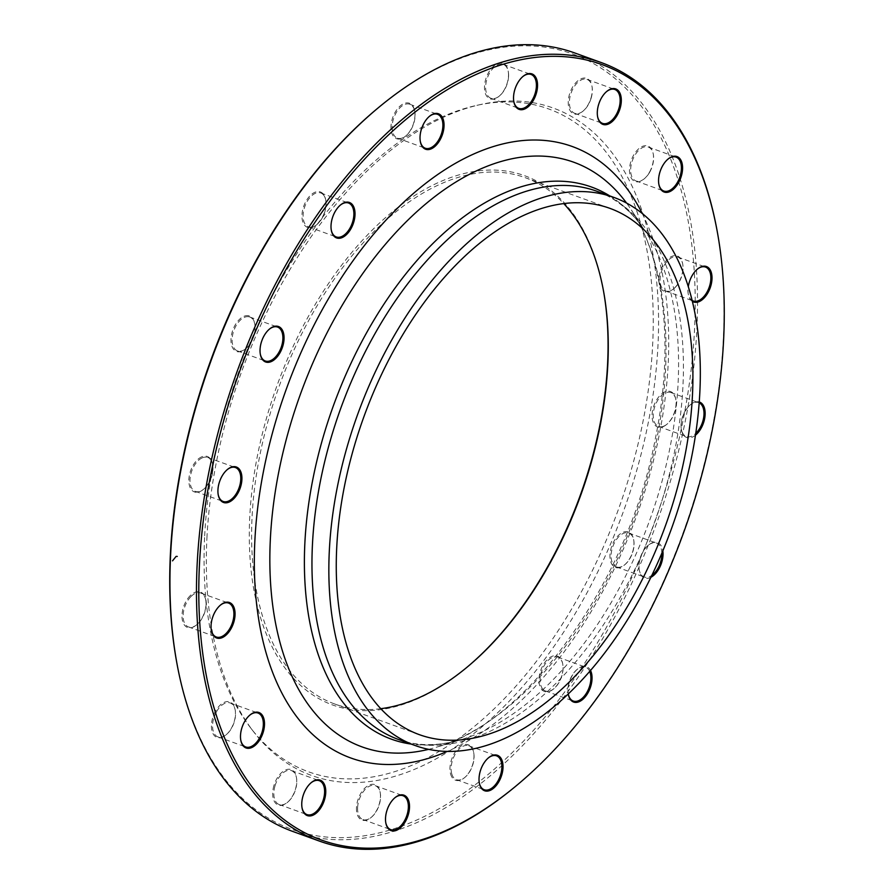 <?xml version="1.0" encoding="UTF-8"?>
<svg xmlns="http://www.w3.org/2000/svg" width="894" height="894" viewBox="0 0 894 894"><rect width="100%" height="100%" fill="white"/><g stroke="black" fill="none" stroke-linecap="round" stroke-linejoin="round"><path stroke-width="0.67" stroke-dasharray="4.47 3.35" d="M716.932 229.814A413.989 237.122 -70.1 0 1 515.145 786.698M292.696 831.42A413.989 237.122 109.9 0 0 696.828 329.998A413.989 237.122 109.9 0 0 574.764 52.969M380.766 708.696A279.867 160.305 -70.1 0 1 334.602 703.947A279.867 160.305 -70.1 0 1 252.086 516.665A279.867 160.305 -70.1 0 1 525.292 177.694A279.867 160.305 -70.1 0 1 563.779 203.62M603.338 290.069A281.509 161.244 109.9 0 0 603.215 289.399A281.509 161.244 109.9 0 0 388.611 214.951A281.509 161.244 109.9 0 0 253.516 587.783A281.509 161.244 109.9 0 0 465.998 668.086A281.509 161.244 109.9 0 0 466.523 667.65M204.659 535.897A352.504 201.899 -70.1 0 1 476.882 105.347A352.504 201.899 -70.1 0 1 618.503 509.144A352.504 201.899 -70.1 0 1 251.091 728.498A352.504 201.899 -70.1 0 1 204.659 535.897M206.927 537.92A354.907 203.273 -70.1 0 1 481.006 104.43A354.907 203.273 -70.1 0 1 623.587 510.988A354.907 203.273 -70.1 0 1 253.672 731.828A354.907 203.273 -70.1 0 1 206.927 537.92M649.357 172.441A18.852 10.795 109.9 0 0 653.19 153.656A18.852 10.795 109.9 0 0 638.819 148.672A18.852 10.795 109.9 0 0 629.778 173.648A18.852 10.795 109.9 0 0 644.004 179.023A18.852 10.795 109.9 0 0 649.357 172.441M674.713 287.823A18.852 10.795 109.9 0 0 682.636 263.618A18.852 10.795 109.9 0 0 668.265 258.634A18.852 10.795 109.9 0 0 659.213 283.599A18.852 10.795 109.9 0 0 673.45 288.986A18.852 10.795 109.9 0 0 674.713 287.823M663.203 426.639A18.852 10.795 109.9 0 0 666.578 424.516A18.852 10.795 109.9 0 0 675.763 399.16A18.852 10.795 109.9 0 0 662.51 393.293A18.852 10.795 109.9 0 0 652.072 416.123A18.852 10.795 109.9 0 0 663.203 426.639M616.558 567.757A18.852 10.795 109.9 0 0 624.448 564.997A18.852 10.795 109.9 0 0 633.645 539.641A18.852 10.795 109.9 0 0 614.502 540.401A18.852 10.795 109.9 0 0 616.558 567.757M541.887 689.676A18.852 10.795 109.9 0 0 553.475 689.039A18.852 10.795 109.9 0 0 562.672 663.672A18.852 10.795 109.9 0 0 545.508 661.594A18.852 10.795 109.9 0 0 541.887 689.676M450.554 773.858A18.852 10.795 109.9 0 0 464.467 777.746A18.852 10.795 109.9 0 0 473.652 752.379A18.852 10.795 109.9 0 0 458.689 747.932A18.852 10.795 109.9 0 0 450.554 773.858M356.471 807.483A18.852 10.795 109.9 0 0 370.954 817.619A18.852 10.795 109.9 0 0 380.151 792.263A18.852 10.795 109.9 0 0 367.501 785.982A18.852 10.795 109.9 0 0 356.471 807.483M273.966 785.424A18.852 10.795 109.9 0 0 275.184 802.734A18.852 10.795 109.9 0 0 287.197 802.6A18.852 10.795 109.9 0 0 296.383 777.232A18.852 10.795 109.9 0 0 286.091 769.768A18.852 10.795 109.9 0 0 273.966 785.424M215.577 711.032A18.852 10.795 109.9 0 0 212.671 732.946A18.852 10.795 109.9 0 0 225.936 734.957A18.852 10.795 109.9 0 0 235.122 709.59A18.852 10.795 109.9 0 0 215.577 711.032M190.221 595.65A18.852 10.795 109.9 0 0 182.398 620.313A18.852 10.795 109.9 0 0 196.49 624.995A18.852 10.795 109.9 0 0 205.687 599.628A18.852 10.795 109.9 0 0 190.221 595.65M201.742 456.834A18.852 10.795 109.9 0 0 188.869 481.71A18.852 10.795 109.9 0 0 203.363 489.454A18.852 10.795 109.9 0 0 212.548 464.087A18.852 10.795 109.9 0 0 201.742 456.834M248.387 315.716A18.852 10.795 109.9 0 0 231.065 337.865A18.852 10.795 109.9 0 0 245.481 348.973A18.852 10.795 109.9 0 0 254.678 323.606A18.852 10.795 109.9 0 0 248.387 315.716M323.058 193.786A18.852 10.795 109.9 0 0 307.737 198.49A18.852 10.795 109.9 0 0 302.787 221.846A18.852 10.795 109.9 0 0 316.454 224.93A18.852 10.795 109.9 0 0 325.651 199.574A18.852 10.795 109.9 0 0 323.058 193.786M414.38 109.604A18.852 10.795 109.9 0 0 399.618 106.475A18.852 10.795 109.9 0 0 391.326 131.284A18.852 10.795 109.9 0 0 405.474 136.223A18.852 10.795 109.9 0 0 414.66 110.867A18.852 10.795 109.9 0 0 414.38 109.604M590.979 98.049A18.852 10.795 109.9 0 0 591.929 86.014A18.852 10.795 109.9 0 0 577.558 81.03A18.852 10.795 109.9 0 0 568.506 105.995A18.852 10.795 109.9 0 0 582.743 111.381A18.852 10.795 109.9 0 0 590.979 98.049M508.462 75.99A18.852 10.795 109.9 0 0 508.172 70.984A18.852 10.795 109.9 0 0 493.801 66A18.852 10.795 109.9 0 0 484.749 90.976A18.852 10.795 109.9 0 0 498.975 96.351A18.852 10.795 109.9 0 0 508.462 75.99M377.804 108.174A412.346 236.184 -70.1 0 1 694.515 329.987A412.346 236.184 -70.1 0 1 453.437 800.074A412.346 236.184 -70.1 0 1 176.822 662.856M692.414 301.412A18.852 10.795 -70.1 0 1 688.313 294.372A18.852 10.795 -70.1 0 1 688.313 286.594M695.498 435.166A18.852 10.795 -70.1 0 1 681.451 429.913A18.852 10.795 -70.1 0 1 690.637 404.546A18.852 10.795 -70.1 0 1 694.023 402.434A18.852 10.795 -70.1 0 1 699.264 401.976M650.899 577.289A18.852 10.795 -70.1 0 1 639.322 570.394A18.852 10.795 -70.1 0 1 648.519 545.027A18.852 10.795 -70.1 0 1 656.408 542.278A18.852 10.795 -70.1 0 1 662.823 550.872M568.26 693.912A18.852 10.795 -70.1 0 1 577.546 669.07A18.852 10.795 -70.1 0 1 589.135 668.421A18.852 10.795 -70.1 0 1 590.498 670.433M508.574 76.437A18.036 10.326 -70.1 0 1 499.5 95.915A18.036 10.326 -70.1 0 1 490.974 98.284A18.036 10.326 -70.1 0 1 487.398 77.812A18.036 10.326 -70.1 0 1 503.255 64.368A18.036 10.326 -70.1 0 1 508.295 71.654A18.036 10.326 -70.1 0 1 508.574 76.437M522.778 76.605A18.036 10.326 109.9 0 0 522.521 76.806A18.036 10.326 109.9 0 0 513.447 96.284A18.036 10.326 109.9 0 0 513.726 101.067A18.036 10.326 109.9 0 0 513.793 101.402M591.135 98.195A18.036 10.326 -70.1 0 1 583.268 110.945A18.036 10.326 -70.1 0 1 574.73 113.314A18.036 10.326 -70.1 0 1 571.165 92.831A18.036 10.326 -70.1 0 1 587.023 79.398A18.036 10.326 -70.1 0 1 592.051 86.684A18.036 10.326 -70.1 0 1 591.135 98.195M606.545 91.624A18.036 10.326 109.9 0 0 606.277 91.836A18.036 10.326 109.9 0 0 598.41 104.587A18.036 10.326 109.9 0 0 597.494 116.097A18.036 10.326 109.9 0 0 597.55 116.421M414.514 110.331A18.036 10.326 -70.1 0 1 414.794 111.526A18.036 10.326 -70.1 0 1 405.999 135.787A18.036 10.326 -70.1 0 1 397.461 138.157A18.036 10.326 -70.1 0 1 393.896 117.684A18.036 10.326 -70.1 0 1 409.754 104.252A18.036 10.326 -70.1 0 1 414.514 110.331M429.276 116.477A18.036 10.326 109.9 0 0 429.019 116.689A18.036 10.326 109.9 0 0 420.225 140.95A18.036 10.326 109.9 0 0 420.292 141.274M323.293 194.713A18.036 10.326 -70.1 0 1 325.774 200.245A18.036 10.326 -70.1 0 1 316.979 224.506A18.036 10.326 -70.1 0 1 308.441 226.864A18.036 10.326 -70.1 0 1 304.876 206.391A18.036 10.326 -70.1 0 1 320.734 192.959A18.036 10.326 -70.1 0 1 323.293 194.713M340.256 205.184A18.036 10.326 109.9 0 0 339.999 205.397A18.036 10.326 109.9 0 0 331.205 229.657A18.036 10.326 109.9 0 0 331.272 229.982M248.778 316.733A18.036 10.326 -70.1 0 1 249.761 316.99A18.036 10.326 -70.1 0 1 254.801 324.276A18.036 10.326 -70.1 0 1 246.006 348.537A18.036 10.326 -70.1 0 1 237.469 350.906A18.036 10.326 -70.1 0 1 233.613 331.261A18.036 10.326 -70.1 0 1 248.778 316.733M269.284 329.227A18.036 10.326 109.9 0 0 269.027 329.428A18.036 10.326 109.9 0 0 260.232 353.689A18.036 10.326 109.9 0 0 260.299 354.024M202.335 457.817A18.036 10.326 -70.1 0 1 207.631 457.471A18.036 10.326 -70.1 0 1 212.671 464.757A18.036 10.326 -70.1 0 1 203.877 489.018A18.036 10.326 -70.1 0 1 195.35 491.387A18.036 10.326 -70.1 0 1 190.578 475.139A18.036 10.326 -70.1 0 1 202.335 457.817M227.154 469.708A18.036 10.326 109.9 0 0 226.897 469.909A18.036 10.326 109.9 0 0 218.102 494.17A18.036 10.326 109.9 0 0 218.17 494.505M191.014 596.488A18.036 10.326 -70.1 0 1 200.77 593.013A18.036 10.326 -70.1 0 1 205.81 600.299A18.036 10.326 -70.1 0 1 197.015 624.56A18.036 10.326 -70.1 0 1 188.478 626.929A18.036 10.326 -70.1 0 1 183.214 614.033A18.036 10.326 -70.1 0 1 191.014 596.488M220.293 605.238A18.036 10.326 109.9 0 0 220.036 605.45A18.036 10.326 109.9 0 0 218.818 606.568A18.036 10.326 109.9 0 0 211.241 629.711A18.036 10.326 109.9 0 0 211.308 630.035M216.549 711.635A18.036 10.326 -70.1 0 1 230.205 702.975A18.036 10.326 -70.1 0 1 235.245 710.261A18.036 10.326 -70.1 0 1 226.45 734.522A18.036 10.326 -70.1 0 1 217.924 736.891A18.036 10.326 -70.1 0 1 216.549 711.635M249.728 715.2A18.036 10.326 109.9 0 0 249.471 715.412A18.036 10.326 109.9 0 0 244.353 721.715A18.036 10.326 109.9 0 0 240.676 739.673A18.036 10.326 109.9 0 0 240.743 739.997M275.061 785.725A18.036 10.326 -70.1 0 1 291.466 770.617A18.036 10.326 -70.1 0 1 296.506 777.903A18.036 10.326 -70.1 0 1 287.723 802.164A18.036 10.326 -70.1 0 1 279.185 804.533A18.036 10.326 -70.1 0 1 275.061 785.725M311 782.842A18.036 10.326 109.9 0 0 310.732 783.055A18.036 10.326 109.9 0 0 302.865 795.805A18.036 10.326 109.9 0 0 301.948 807.316A18.036 10.326 109.9 0 0 302.004 807.64M357.622 807.483A18.036 10.326 -70.1 0 1 375.234 785.647A18.036 10.326 -70.1 0 1 380.274 792.933A18.036 10.326 -70.1 0 1 371.479 817.194A18.036 10.326 -70.1 0 1 362.942 819.552A18.036 10.326 -70.1 0 1 357.622 807.483M394.757 797.873A18.036 10.326 109.9 0 0 394.5 798.085A18.036 10.326 109.9 0 0 385.426 817.563A18.036 10.326 109.9 0 0 385.705 822.346A18.036 10.326 109.9 0 0 385.772 822.67M451.682 773.601A18.036 10.326 -70.1 0 1 455.515 753.698A18.036 10.326 -70.1 0 1 468.735 745.764A18.036 10.326 -70.1 0 1 473.775 753.05A18.036 10.326 -70.1 0 1 464.981 777.311A18.036 10.326 -70.1 0 1 456.454 779.68A18.036 10.326 -70.1 0 1 451.682 773.601M488.258 758A18.036 10.326 109.9 0 0 488.001 758.213A18.036 10.326 109.9 0 0 479.206 782.474A18.036 10.326 109.9 0 0 479.273 782.798M542.915 689.218A18.036 10.326 -70.1 0 1 542.904 668.041A18.036 10.326 -70.1 0 1 557.755 657.056A18.036 10.326 -70.1 0 1 562.795 664.343A18.036 10.326 -70.1 0 1 554.001 688.604A18.036 10.326 -70.1 0 1 545.463 690.973A18.036 10.326 -70.1 0 1 542.915 689.218M589.682 671.372A18.036 10.326 109.9 0 0 588.107 668.88A18.036 10.326 109.9 0 0 585.559 667.136A18.036 10.326 109.9 0 0 577.021 669.494A18.036 10.326 109.9 0 0 568.226 693.755A18.036 10.326 109.9 0 0 568.293 694.09M617.419 567.198A18.036 10.326 -70.1 0 1 616.435 566.93A18.036 10.326 -70.1 0 1 612.871 546.457A18.036 10.326 -70.1 0 1 628.728 533.025A18.036 10.326 -70.1 0 1 633.768 540.311A18.036 10.326 -70.1 0 1 624.973 564.572A18.036 10.326 -70.1 0 1 617.419 567.198M661.862 553.163A18.036 10.326 109.9 0 0 656.531 543.094A18.036 10.326 109.9 0 0 655.548 542.837A18.036 10.326 109.9 0 0 647.994 545.463A18.036 10.326 109.9 0 0 639.199 569.724A18.036 10.326 109.9 0 0 644.239 577.01A18.036 10.326 109.9 0 0 645.222 577.267A18.036 10.326 109.9 0 0 651.827 575.367M663.873 426.114A18.036 10.326 -70.1 0 1 658.565 426.449A18.036 10.326 -70.1 0 1 655 405.977A18.036 10.326 -70.1 0 1 670.858 392.544A18.036 10.326 -70.1 0 1 675.898 399.83A18.036 10.326 -70.1 0 1 667.103 424.091A18.036 10.326 -70.1 0 1 663.873 426.114M699.197 402.848A18.036 10.326 109.9 0 0 698.65 402.613A18.036 10.326 109.9 0 0 693.353 402.959A18.036 10.326 109.9 0 0 690.123 404.982A18.036 10.326 109.9 0 0 681.329 429.243A18.036 10.326 109.9 0 0 686.369 436.529A18.036 10.326 109.9 0 0 691.665 436.183A18.036 10.326 109.9 0 0 695.767 433.389M675.182 287.432A18.036 10.326 -70.1 0 1 673.964 288.55A18.036 10.326 -70.1 0 1 665.438 290.919A18.036 10.326 -70.1 0 1 661.862 270.435A18.036 10.326 -70.1 0 1 677.719 257.003A18.036 10.326 -70.1 0 1 682.759 264.289A18.036 10.326 -70.1 0 1 675.182 287.432M697.242 269.228A18.036 10.326 109.9 0 0 696.985 269.44A18.036 10.326 109.9 0 0 695.767 270.558A18.036 10.326 109.9 0 0 688.19 293.701A18.036 10.326 109.9 0 0 692.179 300.485M649.647 172.285A18.036 10.326 -70.1 0 1 644.529 178.588A18.036 10.326 -70.1 0 1 635.992 180.957A18.036 10.326 -70.1 0 1 632.427 160.484A18.036 10.326 -70.1 0 1 648.284 147.041A18.036 10.326 -70.1 0 1 653.324 154.327A18.036 10.326 -70.1 0 1 649.647 172.285M667.807 159.266A18.036 10.326 109.9 0 0 667.55 159.478A18.036 10.326 109.9 0 0 662.432 165.781A18.036 10.326 109.9 0 0 658.755 183.739A18.036 10.326 109.9 0 0 658.822 184.075M642.25 213.476A325.181 186.254 -70.1 0 1 636.64 515.715A325.181 186.254 -70.1 0 1 447.335 751.396M609.786 195.92A293.634 168.184 -70.1 0 1 645.859 232.138A293.634 168.184 -70.1 0 1 649.614 520.42A293.634 168.184 -70.1 0 1 462.064 739.372A293.634 168.184 -70.1 0 1 411.162 744.076M428.617 749.34A310.911 178.074 109.9 0 0 436.786 747.093A310.911 178.074 109.9 0 0 635.377 515.257A310.911 178.074 109.9 0 0 631.387 210.023A310.911 178.074 109.9 0 0 626.56 203.061M398.4 739.45A291.511 166.966 109.9 0 0 654.687 522.252A291.511 166.966 109.9 0 0 597.024 191.305C616 198.088 632.27 211.699 645.859 232.138L631.387 210.023C664.153 258.757 674.467 346.358 655.525 437.691C628.694 582.307 526.376 723.257 436.786 747.093L462.064 739.372C438.541 746.367 417.319 746.389 398.4 739.45M609.943 208.369L525.292 177.694M419.252 734.622L334.602 703.947M251.091 728.498L253.672 731.828M476.882 105.347L481.006 104.43M603.461 290.74L603.215 289.399M467.037 667.215L465.998 668.086M490.974 98.284L518.766 108.353M503.255 64.368L531.058 74.448M508.295 71.654L508.172 70.984M513.726 101.067L513.849 101.737M592.051 86.684L591.929 86.014M574.73 113.314L602.534 123.383M587.023 79.398L614.815 89.467M597.494 116.097L597.617 116.768M414.794 111.526L414.66 110.867M397.461 138.157L425.265 148.236M409.754 104.252L437.546 114.32M420.225 140.95L420.348 141.621M325.774 200.245L325.651 199.574M308.441 226.864L336.245 236.944M320.734 192.959L348.537 203.027M331.205 229.657L331.328 230.328M254.801 324.276L254.678 323.606M237.469 350.906L265.272 360.975M249.761 316.99L277.565 327.07M260.232 353.689L260.355 354.359M212.671 464.757L212.548 464.087M195.35 491.387L223.142 501.456M207.631 457.471L235.435 467.551M218.102 494.17L218.237 494.84M205.81 600.299L205.687 599.628M188.478 626.929L216.281 636.997M200.77 593.013L228.562 603.081M211.241 629.711L211.364 630.382M235.245 710.261L235.122 709.59M217.924 736.891L245.716 746.959M230.205 702.975L258.008 713.043M240.676 739.673L240.81 740.344M296.506 777.903L296.383 777.232M279.185 804.533L306.977 814.602M291.466 770.617L319.27 780.685M301.948 807.316L302.071 807.986M380.274 792.933L380.151 792.263M362.942 819.552L390.745 829.632M375.234 785.647L403.026 795.716M385.705 822.346L385.828 823.016M473.775 753.05L473.652 752.379M456.454 779.68L484.246 789.748M468.735 745.764L496.539 755.843M479.206 782.474L479.34 783.133M562.795 664.343L562.672 663.672M545.463 690.973L573.266 701.041M557.755 657.056L585.559 667.136M568.226 693.755L568.349 694.426M633.768 540.311L633.645 539.641M616.435 566.93L644.239 577.01M628.728 533.025L656.531 543.094M639.199 569.724L639.322 570.394M675.898 399.83L675.763 399.16M658.565 426.449L686.369 436.529M670.858 392.544L698.65 402.613M681.329 429.243L681.451 429.913M682.759 264.289L682.636 263.618M665.438 290.919L693.23 300.987M677.719 257.003L705.522 267.071M688.19 293.701L688.313 294.372M653.324 154.327L653.19 153.656M635.992 180.957L663.795 191.025M648.284 147.041L676.076 157.109M658.755 183.739L658.878 184.41"/><path stroke-width="1.34" d="M516.196 785.826L515.145 786.698A413.989 237.122 -70.1 0 1 319.236 841.03A413.989 237.122 -70.1 0 1 197.172 564.002A413.989 237.122 -70.1 0 1 601.304 62.58A413.989 237.122 -70.1 0 1 716.932 229.814L717.178 231.144A412.346 236.184 109.9 0 0 440.563 93.926A412.346 236.184 109.9 0 0 199.485 564.013A412.346 236.184 109.9 0 0 516.196 785.826A412.346 236.184 109.9 0 0 717.178 231.144M601.304 62.58L574.764 52.969A413.989 237.122 109.9 0 0 378.855 107.302A413.989 237.122 109.9 0 0 170.642 554.392A413.989 237.122 109.9 0 0 177.068 664.186A413.989 237.122 109.9 0 0 292.696 831.42L319.236 841.03M563.779 203.62A279.867 160.305 -70.1 0 1 603.461 290.74A279.867 160.305 -70.1 0 1 607.797 364.964A279.867 160.305 -70.1 0 1 467.037 667.215A279.867 160.305 -70.1 0 1 380.766 708.696M336.736 547.34A279.867 160.305 -70.1 0 1 609.943 208.369A279.867 160.305 -70.1 0 1 665.315 526.108A279.867 160.305 -70.1 0 1 419.252 734.622A279.867 160.305 -70.1 0 1 336.736 547.34M466.523 667.65A281.509 161.244 109.9 0 0 607.585 364.07A281.509 161.244 109.9 0 0 603.338 290.069M177.068 664.186L176.822 662.856A412.346 236.184 -70.1 0 1 377.804 108.174L378.855 107.302M662.722 165.636A18.852 10.795 -70.1 0 1 668.064 159.043A18.852 10.795 -70.1 0 1 682.301 164.429A18.852 10.795 -70.1 0 1 673.249 189.394A18.852 10.795 -70.1 0 1 658.878 184.41A18.852 10.795 -70.1 0 1 662.722 165.636M688.313 286.594A18.852 10.795 -70.1 0 1 696.236 270.167A18.852 10.795 -70.1 0 1 697.51 269.005A18.852 10.795 -70.1 0 1 711.68 282.057A18.852 10.795 -70.1 0 1 692.414 301.412M699.264 401.976A18.852 10.795 -70.1 0 1 704.986 416.369A18.852 10.795 -70.1 0 1 695.498 435.166M662.823 550.872A18.852 10.795 -70.1 0 1 650.899 577.289M590.498 670.433A18.852 10.795 -70.1 0 1 584.43 697.767A18.852 10.795 -70.1 0 1 568.349 694.426A18.852 10.795 -70.1 0 1 568.26 693.912M502.428 761.654A18.852 10.795 -70.1 0 1 494.304 787.592A18.852 10.795 -70.1 0 1 479.34 783.133A18.852 10.795 -70.1 0 1 488.526 757.777A18.852 10.795 -70.1 0 1 502.428 761.654M409.497 807.796A18.852 10.795 -70.1 0 1 398.478 829.286A18.852 10.795 -70.1 0 1 385.828 823.016A18.852 10.795 -70.1 0 1 395.025 797.649A18.852 10.795 -70.1 0 1 409.497 807.796M324.488 799.795A18.852 10.795 -70.1 0 1 312.364 815.451A18.852 10.795 -70.1 0 1 302.071 807.986A18.852 10.795 -70.1 0 1 311.257 782.619A18.852 10.795 -70.1 0 1 323.27 782.485A18.852 10.795 -70.1 0 1 324.488 799.795M260.344 738.902A18.852 10.795 -70.1 0 1 240.81 740.344A18.852 10.795 -70.1 0 1 249.996 714.976A18.852 10.795 -70.1 0 1 263.261 716.988A18.852 10.795 -70.1 0 1 260.344 738.902M226.83 634.36A18.852 10.795 -70.1 0 1 211.364 630.382A18.852 10.795 -70.1 0 1 220.55 605.014A18.852 10.795 -70.1 0 1 234.653 609.697A18.852 10.795 -70.1 0 1 226.83 634.36M229.043 502.104A18.852 10.795 -70.1 0 1 218.237 494.84A18.852 10.795 -70.1 0 1 227.422 469.484A18.852 10.795 -70.1 0 1 241.905 477.228A18.852 10.795 -70.1 0 1 229.043 502.104M266.647 362.249A18.852 10.795 -70.1 0 1 260.355 354.359A18.852 10.795 -70.1 0 1 269.552 329.003A18.852 10.795 -70.1 0 1 283.968 340.1A18.852 10.795 -70.1 0 1 266.647 362.249M333.931 236.105A18.852 10.795 -70.1 0 1 331.328 230.328A18.852 10.795 -70.1 0 1 340.525 204.961A18.852 10.795 -70.1 0 1 354.192 208.056A18.852 10.795 -70.1 0 1 349.241 231.412A18.852 10.795 -70.1 0 1 333.931 236.105M420.627 142.872A18.852 10.795 -70.1 0 1 420.348 141.621A18.852 10.795 -70.1 0 1 429.533 116.254A18.852 10.795 -70.1 0 1 443.692 121.193A18.852 10.795 -70.1 0 1 435.389 146.001A18.852 10.795 -70.1 0 1 420.627 142.872M598.567 104.732A18.852 10.795 -70.1 0 1 606.803 91.4A18.852 10.795 -70.1 0 1 621.039 96.787A18.852 10.795 -70.1 0 1 611.988 121.752A18.852 10.795 -70.1 0 1 597.617 116.768A18.852 10.795 -70.1 0 1 598.567 104.732M513.558 96.742A18.852 10.795 -70.1 0 1 523.046 76.381A18.852 10.795 -70.1 0 1 537.272 81.756A18.852 10.795 -70.1 0 1 528.231 106.721A18.852 10.795 -70.1 0 1 513.849 101.737A18.852 10.795 -70.1 0 1 513.558 96.742M329.338 550.503A291.511 166.966 -70.1 0 1 613.91 197.418A291.511 166.966 -70.1 0 1 671.584 528.376A291.511 166.966 -70.1 0 1 415.285 745.574A291.511 166.966 -70.1 0 1 329.338 550.503M513.793 101.402A18.036 10.326 109.9 0 0 518.766 108.353A18.036 10.326 109.9 0 0 536.378 86.517A18.036 10.326 109.9 0 0 531.058 74.448A18.036 10.326 109.9 0 0 522.778 76.605M597.55 116.421A18.036 10.326 109.9 0 0 602.534 123.383A18.036 10.326 109.9 0 0 618.939 108.275A18.036 10.326 109.9 0 0 614.815 89.467A18.036 10.326 109.9 0 0 606.545 91.624M420.292 141.274A18.036 10.326 109.9 0 0 420.493 142.146A18.036 10.326 109.9 0 0 425.265 148.236A18.036 10.326 109.9 0 0 438.485 140.302A18.036 10.326 109.9 0 0 442.318 120.399A18.036 10.326 109.9 0 0 437.546 114.32A18.036 10.326 109.9 0 0 429.276 116.477M331.272 229.982A18.036 10.326 109.9 0 0 333.685 235.189A18.036 10.326 109.9 0 0 336.245 236.944A18.036 10.326 109.9 0 0 351.096 225.958A18.036 10.326 109.9 0 0 351.085 204.782A18.036 10.326 109.9 0 0 348.537 203.027A18.036 10.326 109.9 0 0 340.256 205.184M260.299 354.024A18.036 10.326 109.9 0 0 265.272 360.975A18.036 10.326 109.9 0 0 266.256 361.243A18.036 10.326 109.9 0 0 281.42 346.704A18.036 10.326 109.9 0 0 277.565 327.07A18.036 10.326 109.9 0 0 276.581 326.802A18.036 10.326 109.9 0 0 269.284 329.227M218.17 494.505A18.036 10.326 109.9 0 0 223.142 501.456A18.036 10.326 109.9 0 0 228.451 501.121A18.036 10.326 109.9 0 0 240.207 483.799A18.036 10.326 109.9 0 0 235.435 467.551A18.036 10.326 109.9 0 0 230.127 467.886A18.036 10.326 109.9 0 0 227.154 469.708M211.308 630.035A18.036 10.326 109.9 0 0 216.281 636.997A18.036 10.326 109.9 0 0 226.037 633.522A18.036 10.326 109.9 0 0 233.826 615.977A18.036 10.326 109.9 0 0 228.562 603.081A18.036 10.326 109.9 0 0 220.293 605.238M240.743 739.997A18.036 10.326 109.9 0 0 245.716 746.959A18.036 10.326 109.9 0 0 259.372 738.299A18.036 10.326 109.9 0 0 258.008 713.043A18.036 10.326 109.9 0 0 249.728 715.2M302.004 807.64A18.036 10.326 109.9 0 0 306.977 814.602A18.036 10.326 109.9 0 0 323.393 799.493A18.036 10.326 109.9 0 0 319.27 780.685A18.036 10.326 109.9 0 0 311 782.842M385.772 822.67A18.036 10.326 109.9 0 0 390.745 829.632A18.036 10.326 109.9 0 0 408.346 807.785A18.036 10.326 109.9 0 0 403.026 795.716A18.036 10.326 109.9 0 0 394.757 797.873M479.273 782.798A18.036 10.326 109.9 0 0 479.486 783.669A18.036 10.326 109.9 0 0 484.246 789.748A18.036 10.326 109.9 0 0 497.466 781.825A18.036 10.326 109.9 0 0 501.299 761.923A18.036 10.326 109.9 0 0 496.539 755.843A18.036 10.326 109.9 0 0 488.258 758M568.293 694.09A18.036 10.326 109.9 0 0 570.707 699.287A18.036 10.326 109.9 0 0 573.266 701.041A18.036 10.326 109.9 0 0 587.123 692.012A18.036 10.326 109.9 0 0 589.682 671.372M651.827 575.367A18.036 10.326 109.9 0 0 661.862 553.163M695.767 433.389A18.036 10.326 109.9 0 0 703.846 416.258A18.036 10.326 109.9 0 0 699.197 402.848M692.179 300.485A18.036 10.326 109.9 0 0 693.23 300.987A18.036 10.326 109.9 0 0 702.986 297.512A18.036 10.326 109.9 0 0 710.786 279.967A18.036 10.326 109.9 0 0 705.522 267.071A18.036 10.326 109.9 0 0 697.242 269.228M658.822 184.075A18.036 10.326 109.9 0 0 663.795 191.025A18.036 10.326 109.9 0 0 677.451 182.365A18.036 10.326 109.9 0 0 676.076 157.109A18.036 10.326 109.9 0 0 667.807 159.266M172.52 560.851L176.118 556.381L177.269 556.437M447.335 751.396A325.181 186.254 -70.1 0 1 254.879 540.389A325.181 186.254 -70.1 0 1 416.515 190.813A325.181 186.254 -70.1 0 1 642.25 213.476M411.162 744.076A293.634 168.184 -70.1 0 1 304.888 542.703A293.634 168.184 -70.1 0 1 417.498 259.919A293.634 168.184 -70.1 0 1 609.786 195.92M626.56 203.061A310.911 178.074 109.9 0 0 412.324 215.856A310.911 178.074 109.9 0 0 270.368 538.847A310.911 178.074 109.9 0 0 428.617 749.34M613.91 197.418L597.024 191.305A291.511 166.966 109.9 0 0 312.453 544.379A291.511 166.966 109.9 0 0 398.4 739.45L415.285 745.574"/></g></svg>

